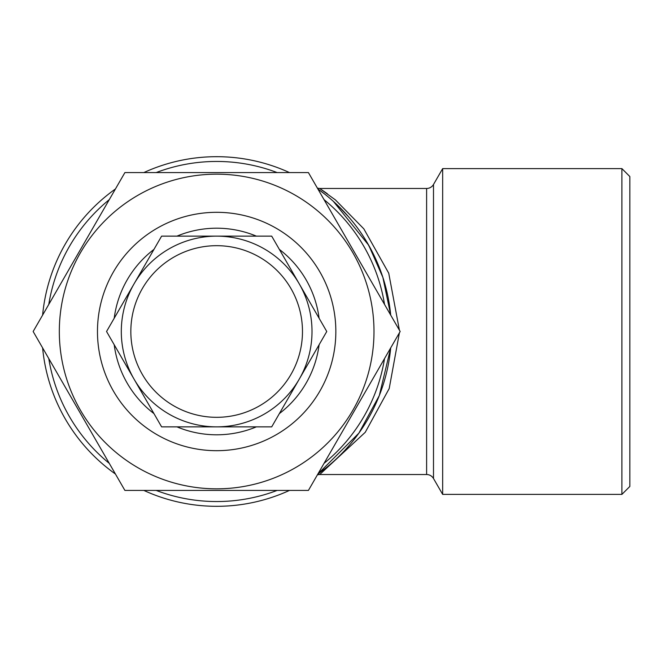 <?xml version="1.0" encoding="UTF-8"?>
<svg xmlns="http://www.w3.org/2000/svg" width="663" height="663" viewBox="0 0 663 663"><rect width="100%" height="100%" fill="white"/><g stroke="black" fill="none" stroke-linecap="round" stroke-linejoin="round"><path stroke-width="0.99" d="M271.706 426.856L216.652 426.856A95.356 95.356 0 0 1 121.304 331.5A95.356 95.356 0 0 1 216.652 236.144L271.706 236.144L326.76 331.5L271.706 426.856M216.652 236.144A95.356 95.356 0 0 1 312.008 331.5A95.356 95.356 0 0 1 216.652 426.856L161.606 426.856L106.552 331.5L161.606 236.144L216.652 236.144M216.652 245.683A85.817 85.817 0 0 1 302.477 331.5A85.817 85.817 0 0 1 216.652 417.317A85.817 85.817 0 0 1 130.835 331.5A85.817 85.817 0 0 1 216.652 245.683M216.652 212.309A119.191 119.191 0 0 1 335.843 331.5A119.191 119.191 0 0 1 216.652 450.691A119.191 119.191 0 0 1 97.469 331.5A119.191 119.191 0 0 1 216.652 212.309M176.93 236.144A103.295 103.295 0 0 1 256.382 236.144M279.372 249.412A103.295 103.295 0 0 1 319.102 318.232M319.102 344.768A103.295 103.295 0 0 1 279.372 413.588M256.382 426.856A103.295 103.295 0 0 1 176.93 426.856M216.652 174.17A157.33 157.33 0 0 1 373.99 331.5A157.33 157.33 0 0 1 216.652 488.83A157.33 157.33 0 0 1 59.322 331.5A157.33 157.33 0 0 1 216.652 174.17M308.411 490.421L124.901 490.421L33.15 331.5L124.901 172.579L308.411 172.579L400.162 331.5L308.411 490.421M317.867 474.037L358.874 433.154L379.319 395.538L390.698 347.893A174.817 174.817 0 0 1 317.875 474.028M321.729 191.789L317.875 188.972A174.817 174.817 0 0 1 390.698 315.107L382.874 277.358L368.727 245.277L333.34 201.328M317.875 188.972L325.235 194.499M337.285 204.975L348.473 216.677M367.203 242.641L376.277 260.228M383.546 279.454L387.349 293.792M143.83 172.579A174.817 174.817 0 0 1 289.482 172.579M289.482 490.421A174.817 174.817 0 0 1 143.83 490.421M399.408 332.801L389.206 388.551L365.263 432.284L319.856 474.393L317.395 474.857M327.389 193.762L321.447 189.643M319.649 474.526L426.607 474.526L426.607 188.474L319.649 188.474L335.362 199.853L363.838 228.859L388.742 273.206L399.408 330.199M426.607 474.526A7.948 7.948 0 0 1 433.494 478.504L442.669 494.391L442.669 168.609L433.494 184.496A7.948 7.948 0 0 1 426.607 188.474M621.902 168.609L629.85 176.549L629.85 486.451L621.902 494.391L621.902 168.609L442.669 168.609M621.902 494.391L442.669 494.391M156.161 172.579A170.043 170.043 0 0 1 277.151 172.579M324.041 199.646A170.043 170.043 0 0 1 384.532 304.433M384.532 358.567A170.043 170.043 0 0 1 324.041 463.354M277.151 490.421A170.043 170.043 0 0 1 156.161 490.421M109.271 463.354A170.043 170.043 0 0 1 48.78 358.567M48.78 304.433A170.043 170.043 0 0 1 109.271 199.646M115.437 474.028A174.817 174.817 0 0 1 42.614 347.893M42.614 315.107A174.817 174.817 0 0 1 115.437 188.972M153.94 413.588A103.295 103.295 0 0 1 114.21 344.768M114.21 318.232A103.295 103.295 0 0 1 153.94 249.412M317.453 474.758A7.948 7.923 -124.4 0 1 319.856 474.393M433.494 478.504L433.494 184.496M319.649 188.474L317.395 188.143"/></g></svg>
